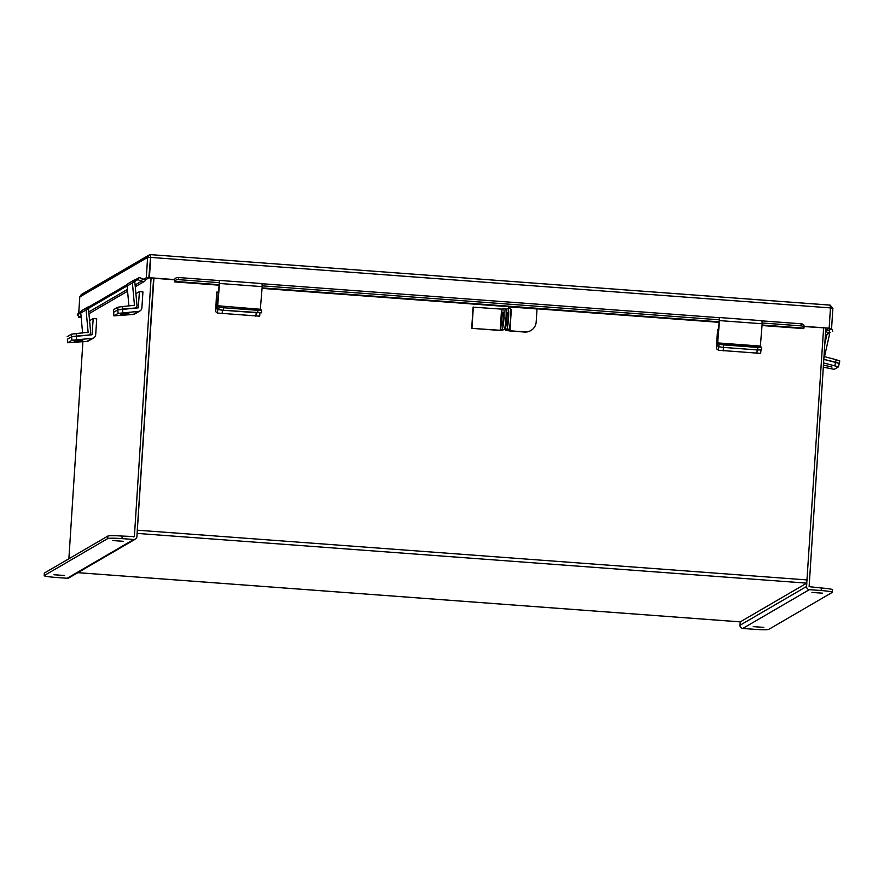 <?xml version="1.0" encoding="UTF-8"?>
<svg xmlns="http://www.w3.org/2000/svg" width="884" height="884" viewBox="0 0 884 884"><rect width="100%" height="100%" fill="white"/><g stroke="black" fill="none" stroke-linecap="round" stroke-linejoin="round"><path stroke-width="1.33" d="M151.098 278.04L134.379 536.544L122.114 536.069L121.948 538.61L133.749 539.483A2.984 2.961 59.8 0 0 136.898 536.732L153.617 278.228L137.23 530.864M153.915 278.25L137.119 533.328M77.836 572.655L740.284 621.861L806.749 583.142L823.612 327.997M825.722 329.854L825.954 330.262A2.851 2.818 59.8 0 0 830.01 332.494L828.761 330.24M174.391 279.775L174.568 281.885L174.734 279.068L174.391 279.775L149.087 277.896L150.578 257.189L148.821 277.896L145.672 279.731L142.755 279.267M174.7 279.587L149.407 277.709L150.711 257.399L830.463 307.897L830.131 305.113L150.755 254.647L830.087 305.124L832.883 308.295L831.568 328.605L828.418 330.439L825.954 330.262M829.059 328.251L825.899 330.251M831.568 328.605L829.048 328.417M803.987 326.329L829.159 328.196L803.987 326.539M830.463 307.897L829.159 328.196M143.153 279.543L146.302 277.709L148.821 277.896M150.446 257.443L150.744 254.658L149.053 255.045L147.617 257.399L146.302 277.709M149.053 255.045L81.251 294.549L79.781 296.913L78.753 312.77M78.532 316.295L78.466 317.223L79.206 316.792M78.466 317.223L80.024 317.334M79.781 296.913L147.617 257.399L150.402 257.587L150.755 254.647M832.883 308.295L830.452 308.118M135.263 286.725L144.313 281.455A2.851 2.818 59.8 0 1 141.307 281.344L137.937 279.576L139.34 277.477L143.186 279.012M144.313 281.455A2.851 2.818 59.8 0 0 145.617 279.731M81.184 317.676A2.851 2.818 -120.2 0 1 79.781 317.19L77.228 314.958L78.643 312.837L77.228 314.958M137.937 279.576L132.401 282.803M127.086 285.897L86.068 309.798M80.753 312.892L77.24 314.936M139.34 277.477L132.755 281.311M127.44 284.405L86.422 308.306M81.107 311.4L78.643 312.837M762.229 322.992L801.07 325.876A3.403 1.923 179.6 0 1 803.998 327.754A3.403 1.923 179.6 0 1 803.965 328.03L803.711 328.616L762.03 325.522M719.554 319.82L262.261 285.852M219.586 282.681L178.667 279.642A3.403 1.923 179.6 0 0 174.822 281.3M174.8 279.2A3.403 1.923 -0.4 0 1 178.645 277.543L178.667 279.642M801.07 325.876L801.048 323.776L762.174 320.881M719.499 317.71L262.205 283.753M219.53 280.582L178.645 277.543M801.048 323.776A3.403 1.923 -0.4 0 1 803.987 325.655A3.403 1.923 -0.4 0 1 803.954 325.931M827.325 334.362L830.164 332.417M829.048 330.141L831.689 328.881L832.805 331.168M718.482 329.191L717.587 329.412L716.548 345.379L716.703 348.926L718.471 350.252L718.758 346.738L717.333 345.423M718.018 329.157L717.001 345.401M760.638 353.39L718.471 350.252M717.653 343.235L760.328 346.395L762.174 323.765L719.499 320.594L717.653 343.235L718.968 344.23L718.758 346.738L723.455 347.412L718.758 346.738L717.443 345.732L719.222 320.384M756.892 353.434L757.19 349.92L723.455 347.412L723.156 350.926M832.021 367.081L823.744 365.169L832.021 367.081M823.302 367.169L834.242 369.324L838.474 366.838L823.579 362.937M834.85 365.6L835.623 362.153L823.811 359.368A2.829 2.796 59.8 0 0 824.175 359.457L839.247 363.401L835.623 362.153L836.176 359.711L824.496 356.639L829.402 334.848A2.829 2.796 59.8 0 0 829.28 333.224M826.96 334.274L824.816 343.799M836.176 359.711L839.767 360.992M760.328 346.395L761.676 347.445L757.908 347.445L723.664 344.904L723.455 347.412L757.699 349.953L757.908 347.445M761.433 349.909L757.699 349.953M741.709 345.29L737.709 345.29L742.715 346.053L758.859 346.948L741.709 345.29L741.654 345.964M718.968 344.23L723.664 344.904M719.499 320.594L719.267 317.699M761.964 320.837L762.174 323.765M218.514 292.052L216.58 292.195L215.707 311.709L217.464 313.046L217.751 309.522L215.994 308.184L217.365 308.295M217.011 291.941L215.994 308.184M259.631 316.174L217.464 313.046M217.751 309.522L222.448 310.196L222.16 313.721M255.896 316.229L256.183 312.704L222.448 310.196M74.234 341.147L82.687 340.395L74.234 341.147M71.924 340.285L67.692 342.771L86.975 341.379A3.845 3.812 -120.2 0 0 88.566 340.881L93.815 337.821A3.845 3.812 59.8 0 1 92.234 338.329L71.924 340.285L71.604 336.771L92.035 334.76L93.218 318.56L89.571 320.682M93.815 337.821A3.845 3.812 59.8 0 0 95.693 334.782L96.721 318.815L93.218 318.56M67.405 339.279L67.725 342.738M71.604 336.771L67.405 339.213L71.67 336.727L71.438 334.229L67.173 336.705M120.445 314.229L128.887 313.488L120.445 314.229M118.136 313.378L113.903 315.853L133.186 314.461A3.845 3.812 -120.2 0 0 134.766 313.964L140.026 310.903A3.845 3.812 59.8 0 1 138.434 311.411L118.136 313.378L117.804 309.853L138.236 307.842L139.418 291.643L135.904 293.687M140.026 310.903A3.845 3.812 59.8 0 0 141.893 307.864L142.932 291.908L139.418 291.643M113.616 312.361L113.937 315.82M117.804 309.853L113.605 312.295M260.349 308.936L262.205 286.626L219.53 283.466L217.674 305.765L260.36 309.267L217.674 305.765M219.254 283.245L217.387 305.555L217.475 308.604L218.79 309.599L219 307.091L217.685 306.096M260.36 309.267L261.708 310.306L257.94 310.317L223.696 307.765L223.486 310.273L218.79 309.599M261.465 312.77L223.486 310.273M241.741 308.151L237.741 308.162L242.746 308.914L258.89 309.809L241.741 308.151L241.686 308.825M219 307.091L223.696 307.765M219.53 283.466L219.298 280.56M261.995 283.698L262.205 286.626M88.853 306.892A2.829 2.796 59.8 0 0 86.08 309.941L88.124 332.251L76.168 333.566L76.4 336.075L88.08 335.091A2.829 2.796 59.8 0 0 90.621 332.041L88.566 309.743M86.08 309.941L80.764 313.046L82.599 333.025M76.4 336.075L71.67 336.727M71.438 334.229L76.168 333.566M80.764 313.046A2.829 2.796 -120.2 0 1 82.135 310.361L87.45 307.267M135.186 279.897A2.829 2.796 59.8 0 0 132.412 282.957L134.456 305.267L122.5 306.571L122.732 309.08L134.412 308.096A2.829 2.796 59.8 0 0 136.954 305.057L134.898 282.747M132.412 282.957L127.097 286.051L128.931 306.03M122.732 309.08L118.003 309.743L113.705 312.262M113.517 309.787L113.738 312.229M118.003 309.743L117.771 307.234L113.506 309.72L113.705 312.24M117.771 307.234L122.5 306.571M127.097 286.051A2.829 2.796 -120.2 0 1 128.467 283.377L133.782 280.272M753.256 626.645L763.82 627.375L753.256 626.645M811.954 592.446L822.529 593.175L811.954 592.446M806.816 583.075L806.595 586.468A2.984 2.961 59.8 0 0 809.357 589.661L821.159 590.534A12.774 1.028 -176.3 0 1 832.33 592.28A12.774 1.028 -176.3 0 1 832.231 592.402L768.804 629.353A12.774 1.028 -176.3 0 1 754.582 629.331L742.781 628.447A2.984 2.961 -120.2 0 1 740.007 625.253L740.228 621.872L77.814 572.666M825.833 328.163L809.114 586.656L821.324 588.004A12.774 1.028 3.7 0 1 832.496 589.75L832.33 592.28M123.274 541.295L112.71 540.555L123.274 541.295M64.576 575.484L54.012 574.755L64.576 575.484M82.908 341.721L68.875 558.776M135.451 539.096L68.875 577.882A2.984 2.961 -120.2 0 1 67.173 578.269L55.372 577.396A12.774 1.028 -176.3 0 1 44.2 575.65L44.366 573.119A12.774 1.028 3.7 0 1 44.465 572.998L44.299 575.539A12.774 1.028 -176.3 0 0 44.2 575.65M121.948 538.61A12.774 1.028 -176.3 0 0 107.726 538.588L44.299 575.539M107.726 538.588L107.892 536.047L44.465 572.998M107.892 536.047A12.774 1.028 3.7 0 1 122.114 536.069M506.477 319.433A6.387 0.751 94.2 0 1 507.736 312.604A6.387 0.751 94.2 0 1 508.046 318.516A6.387 0.751 94.2 0 1 506.786 325.345A6.387 0.751 94.2 0 1 506.477 319.433M524.61 332.041L524.864 331.898A10.73 10.619 59.8 0 0 530.952 330.494L530.698 330.638A10.73 10.619 -120.2 0 1 524.61 332.041L509.692 330.936L505.526 330.284L506.543 329.666A10.73 1.271 -85.8 0 0 508.565 318.218A10.73 1.271 -85.8 0 0 508.035 308.284A10.73 1.271 -85.8 0 0 507.924 308.317L506.908 308.936L505.526 330.284M524.864 331.898L509.946 330.782L511.328 309.433L510.499 309.367M530.952 330.494A10.73 10.619 59.8 0 0 536.179 322.008L537.019 308.958L508.786 306.87L508.687 308.339M508.444 308.317L508.51 306.693M509.957 308.472A10.73 1.271 94.2 0 1 510.057 308.439A10.73 1.271 94.2 0 1 510.587 318.373A10.73 1.271 94.2 0 1 508.576 329.82L507.56 330.417L509.946 330.782M501.858 319.345A6.354 0.751 -85.8 0 0 502.178 325.224A6.354 0.751 -85.8 0 0 503.427 318.428A6.354 0.751 -85.8 0 0 503.118 312.549A6.354 0.751 -85.8 0 0 501.858 319.345M505.372 308.516A10.564 1.249 94.2 0 1 505.471 308.494A10.564 1.249 94.2 0 1 505.991 318.273L503.968 318.118A10.564 1.249 -85.8 0 0 503.449 308.339A10.564 1.249 -85.8 0 0 503.339 308.372L501.571 309.113L473.084 307.168L471.713 328.351L499.946 330.439L504.002 329.699L500.2 330.296L471.713 328.351M473.327 307.024L471.957 328.196M501.968 329.555A10.564 1.249 -85.8 0 0 503.957 318.284L505.979 318.439A10.564 1.249 94.2 0 1 504.002 329.699M807.313 579.948L137.628 530.212M806.749 583.142L137.119 533.406M141.307 281.344L135.108 284.957M127.406 289.444L88.765 311.953M81.074 316.439L79.781 317.19M142.567 279.145L141.164 281.245M803.943 328.13L762.074 325.014M719.101 321.82L262.106 287.875M219.133 284.692L174.789 281.399M825.369 335.202L830.01 332.494M760.317 346.075L717.642 342.904M753.798 346.871L753.853 346.185M217.331 308.008L215.983 307.908M92.234 338.329L86.975 341.379M76.333 336.108L76.665 339.633M138.434 311.411L133.186 314.461M122.544 309.19L122.865 312.715M257.73 312.814L257.94 310.317M253.83 309.743L253.885 309.057M88.124 332.251L87.505 332.616M134.456 305.267L133.849 305.621M740.007 625.253L806.595 586.468M742.781 628.447L809.357 589.661M821.159 590.534L821.324 588.004M134.379 536.544L133.705 536.931M133.749 539.483L67.173 578.269M505.56 330.24L506.941 308.892M508.576 329.82L506.543 329.666M501.571 309.113L500.2 330.296M502.057 309.113L500.698 330.296M88.93 313.721L127.572 291.212M174.568 281.885L219.088 285.189M262.062 288.383L508.797 306.704M537.03 308.803L719.057 322.328M803.998 327.754L803.987 325.655M760.66 353.434L760.947 350.053M838.474 366.838L839.8 360.948M719.388 317.533L762.074 320.704M761.467 349.942L761.676 347.445M259.664 316.218L259.929 312.925M67.692 342.771L67.372 339.257M113.903 315.853L113.572 312.339M219.42 280.405L262.106 283.576M261.498 312.814L261.708 310.306M88.643 335.08L89.251 334.727M134.843 308.162L135.584 307.731M508.035 308.284L510.057 308.439M503.449 308.339L505.471 308.494"/></g></svg>
